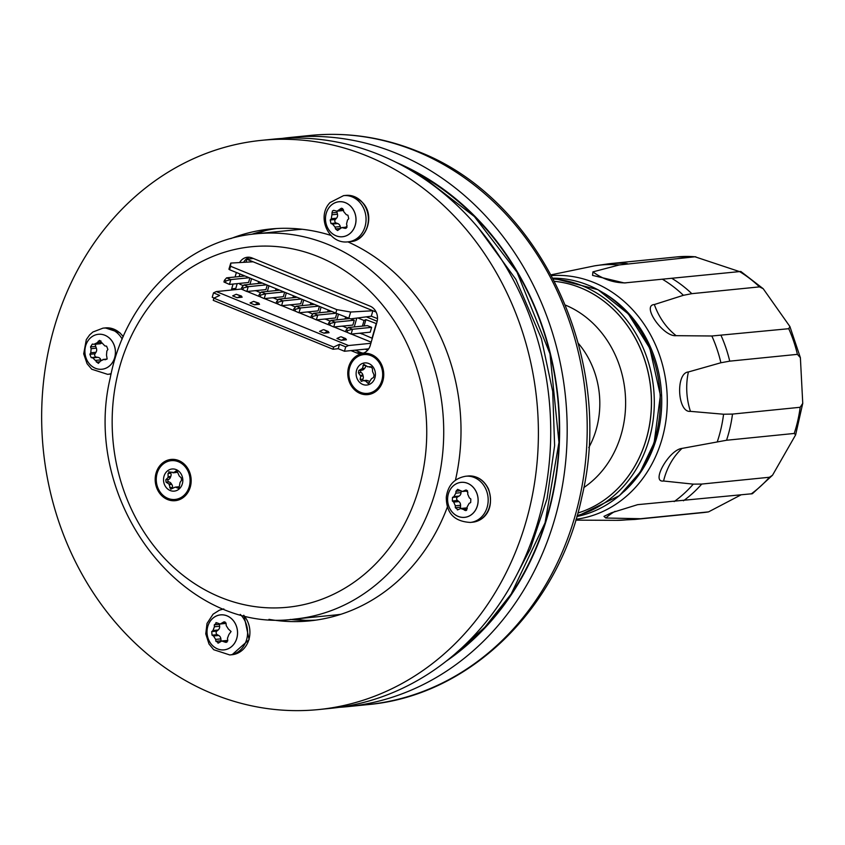<?xml version="1.0" encoding="UTF-8"?>
<svg xmlns="http://www.w3.org/2000/svg" width="845" height="845" viewBox="0 0 845 845"><rect width="100%" height="100%" fill="white"/><g stroke="black" fill="none" stroke-linecap="round" stroke-linejoin="round"><path stroke-width="1.27" d="M347.115 332.275L345.626 331.662L346.112 329.962L347.601 330.575L347.115 332.275L351.129 334.092L345.626 331.662M348.267 327.533L352.513 329.265L371.631 327.342L367.395 325.61L348.267 327.533L346.112 329.962M371.631 327.342L370.247 332.169L351.129 334.092L352.513 329.265L347.601 330.575M329.74 325.177L328.24 324.564L328.726 322.874L330.226 323.477L329.74 325.177L333.743 326.994L328.24 324.564M349.756 318.533L330.891 320.435L328.726 322.874M330.891 320.435L335.127 322.167L330.226 323.477M333.743 326.994L335.127 322.167L354.256 320.244L352.872 325.071L333.743 326.994M312.354 318.079L310.865 317.477L311.351 315.776L312.84 316.379L312.354 318.079L316.357 319.896L310.865 317.477M331.853 311.488L313.506 313.337L311.351 315.776M313.506 313.337L317.752 315.069L312.84 316.379M336.775 313.484L335.486 317.974L316.357 319.896L317.752 315.069L336.109 313.22M294.968 310.981L293.479 310.379L293.965 308.678L295.454 309.281L294.968 310.981L298.982 312.798L293.479 310.379M314.477 304.39L296.12 306.239L293.965 308.678M296.12 306.239L300.366 307.971L295.454 309.281M319.389 306.397L318.1 310.875L298.982 312.798L300.366 307.971L318.713 306.122M277.582 303.883L276.093 303.281L276.579 301.58L278.079 302.183L277.582 303.883L281.596 305.7L276.093 303.281M297.091 297.292L278.744 299.141L276.579 301.58M278.744 299.141L282.98 300.873L278.079 302.183M302.003 299.299L300.714 303.788L281.596 305.7L282.98 300.873L301.338 299.024M260.207 296.785L258.718 296.183L259.204 294.482L260.693 295.085L260.207 296.785L264.21 298.612L258.718 296.183M279.706 290.194L261.358 292.043L259.204 294.482M261.358 292.043L265.605 293.775L260.693 295.085M284.628 292.201L283.339 296.69L264.21 298.612L265.605 293.775L283.952 291.926M242.821 289.687L241.332 289.085L241.818 287.384L243.307 287.997L242.821 289.687L246.835 291.514L241.332 289.085M262.33 283.096L243.973 284.945L241.818 287.384M243.973 284.945L248.219 286.677L243.307 287.997M267.242 285.103L265.953 289.592L246.835 291.514L248.219 286.677L266.566 284.828M350.855 318.85L354.256 320.244M225.435 282.6L223.946 281.987L224.432 280.286L225.932 280.899L225.435 282.6L229.449 284.416L223.946 281.987M244.944 275.998L226.597 277.847L224.432 280.286M226.597 277.847L230.833 279.579L225.932 280.899M249.856 278.005L248.567 282.494L229.449 284.416L230.833 279.579L249.19 277.741M258.75 303.112L253.616 301.369L250.046 302.985L254.493 304.802L258.75 303.112L259.521 304.295L254.493 304.802M253.616 301.369L258.063 303.186M323.149 329.751L319.568 331.377L324.026 333.194L327.596 331.567L323.836 329.687L328.282 331.504L329.054 332.687L324.026 333.194M327.596 331.567L328.282 331.504M340.524 336.849L336.954 338.475L341.401 340.292L344.982 338.665L341.211 336.785L345.668 338.602L346.429 339.785L341.401 340.292M344.982 338.665L345.668 338.602M241.374 296.014L236.23 294.271L232.66 295.887L237.107 297.704L241.374 296.014L242.135 297.197L237.107 297.704M236.23 294.271L240.688 296.088M333.627 347.073L339.489 344.316L345.721 346.862L344.464 351.256L338.232 348.71L333.004 349.238L333.627 347.073L213.869 298.169L213.246 300.334L333.004 349.238M338.232 348.71L339.489 344.316M214.144 298.042L212.243 297.271L213.5 292.877L219.732 295.423L213.869 298.169M345.721 346.862L348.51 345.542L370.87 343.302M241.353 289.011A2.07 0.94 -67.8 0 1 241.131 289.064L216.299 291.567L348.51 345.542M216.299 291.567L213.5 292.877M230.59 266.27L229.555 269.713L228.932 269.238L230.769 263.07L230.59 266.27L336.796 309.629L350.675 312.027L348.827 318.195L335.845 313.115L336.796 309.629M229.555 269.713L335.845 313.115M350.675 312.027L372.877 310.749L371.314 316.21L350.675 318.871L348.827 318.195M372.877 310.749L376.141 312.08M377.504 318.597L371.314 316.21M245.979 262.193L246.825 259.278L252.982 261.792L230.769 263.07M368.726 348.816L344.464 351.256M362.442 326.107L364.047 320.498L365.896 319.632L376.511 323.667M376.162 323.825L372.032 338.211L360.414 333.162M253.289 258.454L246.93 259.267L376.109 312.016M365.103 349.175L367.786 350.073M243.339 285.663L239.822 284.226L240.075 283.35M242.092 276.294L242.462 274.995M251.578 278.713L249.962 284.342M260.123 282.198L259.795 283.36M257.767 290.416L257.471 291.44L256.119 290.574M260.725 292.761L257.471 291.44M268.953 285.811L267.347 291.44M258.147 283.519L258.697 281.617M277.509 289.296L277.171 290.448M275.153 297.503L274.857 298.538L273.505 297.672M278.1 299.859L274.857 298.538M286.339 292.909L284.723 298.538M275.533 290.617L276.072 288.715M294.884 296.394L294.556 297.546M292.528 304.601L292.243 305.637L290.891 304.77M295.486 306.957L292.243 305.637M303.725 300.007L302.109 305.637M292.909 297.715L293.458 295.813M312.27 303.492L311.942 304.644M309.914 311.699L309.619 312.734L308.267 311.868M312.872 314.055L309.619 312.734M321.1 307.105L319.495 312.734M310.295 304.813L310.844 302.911M329.656 310.59L329.318 311.742M327.3 318.797L327.004 319.822L325.652 318.966M330.247 321.153L327.004 319.822M338.496 314.16L336.87 319.832M327.68 311.911L328.219 310.009M347.084 317.509L346.703 318.84M344.675 325.895L344.39 326.92L343.038 326.064M347.633 328.251L344.39 326.92M356.791 318.09L354.256 326.93M345.056 319.009L345.647 316.949M365.896 319.632L364.089 325.938M362.061 332.993L361.766 334.018M357.826 317.952L364.047 320.498M359.685 333.236L360.319 333.49M342.299 326.138L342.943 326.392M324.924 319.04L325.557 319.304M307.538 311.942L308.171 312.206M290.152 304.844L290.796 305.108M272.777 297.746L273.41 298.01M255.391 290.648L256.024 290.912M242.716 285.409A2.07 0.94 -67.8 0 1 242.864 286.201M266.154 230.4A198.987 172.496 -95.7 0 0 256.489 233.759M295.211 619.005A198.987 172.496 -95.7 0 0 305.341 620.367M294.989 619.026A193.589 167.828 -95.7 0 0 425.531 343.83A193.589 167.828 -95.7 0 0 256.278 233.78C185.932 239.758 124.754 300.904 110.177 378.211C80.888 500.62 182.488 635.028 294.989 619.026L334.884 615.012A193.589 167.828 -95.7 0 0 341.01 614.262M302.33 229.28A193.589 167.828 -95.7 0 0 296.162 229.766L256.278 233.78M663.578 481.006C650.354 482.886 669.208 449.561 682.01 448.41L726.542 440.256L794.215 433.453L795.631 434.869L772.531 475.217L769.436 477.256L701.762 484.058L693.27 484.143L663.578 481.006A66.332 57.502 84.3 0 1 682.01 448.41M723.573 414.23L690.439 411.357C677.5 413.12 675.398 372.856 688.39 371.969L720.891 362.758L729.731 361.153L797.405 354.351L800.384 357.699L802.75 403.34L800.173 407.279L732.499 414.082L723.573 414.23A128.06 111.012 -95.7 0 1 717.363 441.544M711.849 335.993L676.127 335.676C663.336 337.155 641.091 305.33 654.357 304.538L683.404 295.306L691.823 293.669L759.497 286.877L763.215 288.726L789.906 326.54L788.744 328.705L711.849 335.993A128.06 111.012 -95.7 0 1 720.891 362.758M763.215 288.726L740.833 271.467L624.275 282.948L592.556 275.385L592.926 271.868L619.227 264.96L694.97 256.785L739.417 271.562M627.286 263.587A128.514 111.403 -95.7 0 0 609.277 263.714L594.531 265.858L551.151 274.815M740.727 495.012L708.543 511.88L640.616 518.714L605.78 518.017L603.974 516.369L611.379 512.82L637.669 504.655L752.388 493.712L772.531 475.217M554.595 281.374A118.142 102.414 -95.7 0 1 650.28 419.828A118.142 102.414 -95.7 0 1 577.874 513.021A118.152 102.425 -95.7 0 0 650.344 419.817A118.152 102.425 -95.7 0 0 554.584 281.353M466.546 490.111L465.215 490.248L467.834 492.255L467.697 494.167L469.355 497.895L470.823 498.962L470.686 502.543L469.144 503.377L467.211 506.81L466.303 510.412L460.609 508.5L457.958 509.725L455.328 507.708L455.339 505.806L453.68 502.078L452.35 501L452.487 497.42L453.892 496.596L455.835 493.174L455.973 491.262L457.62 489.339L462.416 491.484L465.87 490.037M461.095 491.336L461.043 492.646A4.14 3.591 84.3 0 1 459.11 496.078L457.631 496.902A2.07 1.796 -95.7 0 0 457.494 500.483L458.898 501.56A4.14 3.591 84.3 0 1 460.557 505.289L460.483 507.19A2.07 1.796 -95.7 0 0 460.8 508.479M457.958 509.725L457.377 509.915M460.62 508.5L465.827 507.982A4.14 3.591 84.3 0 1 467.2 508.141M466.303 510.412L465.669 510.612M290.331 619.417A196.906 170.701 -95.7 0 0 315.872 620.124M276.516 228.541A196.906 170.701 -95.7 0 0 251.63 234.318M318.628 709.557L330.965 708.311A286.032 247.965 -95.7 0 0 549.081 398.914A286.032 247.965 -95.7 0 0 273.759 139.108L261.432 140.354A286.032 247.965 84.3 0 1 536.755 400.16A286.032 247.965 84.3 0 1 318.628 709.557A286.032 247.965 84.3 0 1 212.919 693.882A286.032 247.965 84.3 0 1 42.894 388.299A286.032 247.965 84.3 0 1 261.432 140.354M230.706 238.628A196.906 170.701 84.3 0 1 270.337 229.027A196.906 170.701 84.3 0 1 330.955 235.428M347.865 241.86A196.906 170.701 84.3 0 1 455.423 480.224M447.47 506.778A196.906 170.701 84.3 0 1 309.714 620.874A196.906 170.701 84.3 0 1 268.963 619.353M367.945 353.506A20.724 17.967 84.3 0 1 383.757 374.631A20.724 17.967 84.3 0 1 367.828 394.604A20.724 17.967 84.3 0 1 347.887 375.771A20.724 17.967 84.3 0 1 363.688 353.358A20.724 17.967 84.3 0 1 367.945 353.506M355.122 350.179L360.762 352.492L356.653 352.904A12.432 10.784 -95.7 0 0 361.248 353.58A12.432 10.784 -95.7 0 0 370.268 345.404L376.976 322.019A12.432 10.784 -95.7 0 0 370.068 306.133L252.021 257.936A12.432 10.784 -95.7 0 0 247.416 257.25A12.432 10.784 -95.7 0 0 239.61 262.563M356.653 352.904L351.002 350.601M237.17 283.635L235.808 288.409L231.688 288.821A12.432 10.784 -95.7 0 0 231.403 290.046M231.688 288.821L233.062 284.047M235.079 276.991L236.368 272.502M157.128 488.896A20.724 17.967 84.3 0 1 171.102 459.437A20.724 17.967 84.3 0 1 191.054 478.259A20.724 17.967 84.3 0 1 175.242 500.684A20.724 17.967 84.3 0 1 157.128 488.896M171.619 459.395A20.724 17.967 -95.7 0 0 158.152 488.801A20.724 17.967 -95.7 0 0 175.76 500.62M171.229 460.673A19.488 16.889 84.3 0 1 189.977 478.365A19.488 16.889 84.3 0 1 175.126 499.448A19.488 16.889 84.3 0 1 159.811 491.547A19.488 16.889 84.3 0 1 157.571 472.017A19.488 16.889 84.3 0 1 171.229 460.673L172.866 460.504A19.488 16.889 84.3 0 1 183.787 463.694M186.829 493.987A19.488 16.889 84.3 0 1 176.763 499.279L175.126 499.448M243.613 262.33A12.432 10.784 84.3 0 1 249.497 257.271M239.948 273.96L239.198 276.579M235.512 289.634A12.432 10.784 84.3 0 1 235.808 288.409M363.287 353.147A12.432 10.784 84.3 0 1 360.762 352.492M363.815 354.594A19.488 16.889 84.3 0 1 382.563 372.286A19.488 16.889 84.3 0 1 367.712 393.369A19.488 16.889 84.3 0 1 349.566 379.056A19.488 16.889 84.3 0 1 363.815 354.594L365.452 354.425A19.488 16.889 84.3 0 1 369.466 354.573A19.488 16.889 84.3 0 1 376.374 357.615M379.416 387.908A19.488 16.889 84.3 0 1 369.349 393.2L367.712 393.369M364.206 353.316A20.724 17.967 -95.7 0 0 348.911 375.676A20.724 17.967 -95.7 0 0 368.346 394.541M356.516 376.881A11.122 9.644 84.3 0 1 367.966 363.244A11.122 9.644 84.3 0 1 372.803 381.813A11.122 9.644 84.3 0 1 356.516 376.881M365.769 365.727A3.855 3.348 84.3 0 1 364.723 368.24A7.267 6.295 -95.7 0 0 364.216 368.842A3.855 3.348 84.3 0 1 361.713 370.142M361.406 370.195A1.289 1.12 -95.7 0 0 361.216 372.55A3.855 3.348 84.3 0 1 362.917 375.127A7.267 6.295 -95.7 0 0 363.128 375.962A3.855 3.348 84.3 0 1 362.928 379.13A1.289 1.12 -95.7 0 0 363.107 380.662M363.403 380.62L361.692 381.179L360.118 379.416L360.741 376.205L358.407 372.835L358.903 370.427L362.336 368.483L363.751 364.332L367.744 366.793L370.797 366.709L372.381 368.473L372.582 371.61L374.082 375.022L373.585 377.44L371.504 378.697L368.346 383.588L365.579 381.01L363.403 380.62L365.906 380.366A3.855 3.348 84.3 0 1 367.248 380.546A7.267 6.295 -95.7 0 0 367.976 380.768A3.855 3.348 84.3 0 1 369.645 381.75M361.692 381.179L361.111 381.359M362.917 375.127L360.519 375.37L360.741 376.205L363.128 375.962M358.776 370.437L362.03 370.131M165.546 486.614A11.122 9.644 84.3 0 1 171.862 469.017A11.122 9.644 84.3 0 1 182.119 484.544A11.122 9.644 84.3 0 1 165.546 486.614M177.535 471.954A3.855 3.348 84.3 0 1 175.992 472.492L173.838 472.704M175.443 472.545A7.267 6.295 -95.7 0 0 175.253 472.587A3.855 3.348 84.3 0 1 174.735 472.64M170.753 472.577A1.289 1.12 -95.7 0 0 170.838 473.232A3.855 3.348 84.3 0 1 170.785 476.422A7.267 6.295 -95.7 0 0 170.5 477.193A3.855 3.348 84.3 0 1 168.599 479.453A1.289 1.12 -95.7 0 0 168.894 481.935A3.855 3.348 84.3 0 1 171.271 483.657A7.267 6.295 -95.7 0 0 171.725 484.354A3.855 3.348 84.3 0 1 172.528 487.438A1.289 1.12 -95.7 0 0 172.56 487.977M177.703 486.889A3.855 3.348 84.3 0 1 179.288 487.016M171.725 484.354L169.327 484.597L168.873 483.9L170.774 489.223L175.084 487.164M171.271 483.657L168.873 483.9L166.074 482.22L165.789 479.738L168.113 477.436L170.5 477.193M168.768 471.774L169.739 472.038L168.028 473.506L168.113 477.436M169.739 472.038L175.253 472.587M174.999 472.619L172.855 472.82M176.204 470.845L173.595 472.735L176.119 472.482M177.038 471.172L175.612 471.32L177.608 472.323L179.267 476.041L181.231 477.805L181.527 480.287L180.038 482.506L179.298 486.519L177.587 487.987L175.306 487.132L177.968 486.847M178.232 488.294L177.587 487.987L178.939 487.85M282.008 138.443A286.032 247.965 84.3 0 1 290.215 137.46A286.032 247.965 84.3 0 1 395.925 153.135A286.032 247.965 84.3 0 1 565.939 458.708A286.032 247.965 84.3 0 1 347.411 706.663A286.032 247.965 84.3 0 1 339.172 707.328M106.956 359.157L103.713 359.474L100.428 361.079L98.337 363.392L92.749 357.868L91.165 357.615L89.876 354.308L90.785 352.798L91.133 348.689L90.521 346.915L92.337 344.063L93.922 344.316L97.207 342.721L99.562 340.377L104.886 345.922L106.607 346.165L107.885 349.471L106.85 351.002L106.502 355.101L107.146 358.914L105.435 359.716L102.932 359.463L107.04 359.051M93.922 344.316L99.911 343.809A4.14 3.591 84.3 0 0 101.791 342.943M95.939 344.211A2.07 1.796 -95.7 0 0 95.665 346.397L96.351 348.161A4.14 3.591 84.3 0 1 95.992 352.27L95.02 353.791A2.07 1.796 -95.7 0 0 96.309 357.097L97.957 357.34A4.14 3.591 84.3 0 1 100.882 359.854L101.062 360.308M225.097 621.994L223.238 622.184L226.101 623.705L226.217 625.627L228.361 629.018L231.086 631.521L228.9 634.5L227.463 638.25L227.706 640.151L225.203 642.189L221.749 641.006L218.76 642.823L215.908 641.292L215.655 639.39L213.521 636L212.053 635.176L211.704 631.606L212.982 630.518L214.419 626.768L214.292 624.856L216.806 622.807L220.101 624.011L224.157 621.814M215.929 622.617L216.806 622.807M218.76 642.823L217.957 643.182M226.185 642.38L225.203 642.189L227.073 642.01M226.048 623.325A4.14 3.591 84.3 0 1 225.33 623.483L220.112 624.011M219.436 624.001A2.07 1.796 -95.7 0 0 219.446 624.339L219.626 626.251A4.14 3.591 84.3 0 1 218.19 629.99L216.859 631.088A2.07 1.796 -95.7 0 0 217.207 634.658L218.728 635.472A4.14 3.591 84.3 0 1 220.862 638.873L221.052 640.774A2.07 1.796 -95.7 0 0 221.115 641.144M221.76 641.006L226.978 640.489A4.14 3.591 84.3 0 1 227.738 640.499M335.053 227.094L332.529 224.073L330.986 223.513L330.194 220.017L331.314 218.718L332.444 210.901L334.113 210.437L337.007 211.165L341.496 208.187L343.387 209.792L343.746 211.662L346.281 214.683L347.95 215.232L348.742 218.728L347.496 220.038L346.545 223.999L347.031 225.858L344.823 228.308L341.781 227.59L337.556 230.537L335.549 228.953L335.053 227.094L340.271 226.576L340.588 227.96M345.542 228.382L346.218 228.161M333.458 210.352L334.113 210.437M337.092 211.155A2.07 1.796 -95.7 0 0 337.049 212.37L337.472 214.229A4.14 3.591 84.3 0 1 336.521 218.19L335.338 219.499A2.07 1.796 -95.7 0 0 336.13 222.995L337.736 223.545A4.14 3.591 84.3 0 1 340.271 226.576M341.792 227.59L346.999 227.073A4.14 3.591 84.3 0 1 347.041 227.062M343.471 210.247A4.14 3.591 84.3 0 1 342.225 210.637L337.018 211.165M366.308 316.854L377.166 321.29M241.131 289.064L241.776 289.328M247.067 291.483L259.151 296.426M264.443 298.581L276.537 303.524M281.829 305.679L293.923 310.622M299.214 312.777L311.298 317.72M316.59 319.875L328.684 324.818M333.976 326.973L346.07 331.916M351.362 334.071L371.198 342.172M576.058 519.274A122.493 106.195 -95.7 0 0 599.802 512.841A122.493 106.195 -95.7 0 0 664.455 373.12A122.493 106.195 -95.7 0 0 551.574 275.597M604.059 293.226A118.353 102.604 84.3 0 1 623.98 491.568M683.404 295.306A128.06 111.012 -95.7 0 0 662.554 279.315M619.227 264.96A128.06 111.012 -95.7 0 0 594.531 265.858M575.804 520.14L616.195 520.34A128.06 111.012 -95.7 0 0 632.493 519.031M674.162 501.581A128.06 111.012 -95.7 0 0 693.27 484.143M690.439 411.357A66.332 57.502 84.3 0 1 688.39 371.969M676.127 335.676A66.332 57.502 84.3 0 1 654.357 304.538M626.082 282.864A66.332 57.502 84.3 0 1 592.926 271.868M726.542 440.256A128.514 111.403 -95.7 0 0 732.499 414.082M794.215 433.453A128.514 111.403 -95.7 0 0 800.173 407.279M694.97 256.785A128.514 111.403 -95.7 0 0 676.951 256.912L695.815 256.785M759.497 286.877A128.514 111.403 -95.7 0 0 739.523 271.551M797.405 354.351A128.514 111.403 -95.7 0 0 788.744 328.705M751.142 493.966A128.514 111.403 -95.7 0 0 769.436 477.256M708.543 511.88L702.649 512.64A128.514 111.403 -95.7 0 0 708.29 511.912M729.731 361.153A128.514 111.403 -95.7 0 0 721.07 335.507M691.823 293.669A128.514 111.403 -95.7 0 0 671.849 278.354M616.195 520.34L634.975 519.443A128.514 111.403 -95.7 0 0 640.616 518.714M605.78 518.017A66.332 57.502 84.3 0 1 615.097 511.309M683.457 500.768A128.514 111.403 -95.7 0 0 701.762 484.058M583.8 487.586A101.168 87.7 -95.7 0 0 624.645 417.937A101.168 87.7 -95.7 0 0 565.463 305.119M588.785 447.596A84.183 72.976 -95.7 0 0 598.999 416.046A84.183 72.976 -95.7 0 0 578.307 343.313M453.68 502.078L458.898 501.56M452.35 501L457.494 500.483M452.487 497.42L457.631 496.902M453.892 496.596L459.11 496.078M455.835 493.174L461.043 492.646M455.973 491.262L460.155 490.839M463.673 491.082L467.401 490.702M455.339 505.806L460.557 505.289M455.328 507.708L460.483 507.19M462.965 509.197L467.2 508.774M464.433 510.264L466.757 510.031M488.241 489.012A23.216 20.122 -95.7 0 0 468.035 476.01C477.14 475.587 483.974 479.949 488.537 489.065C495.307 510.391 482.991 521.217 472.672 522.199A23.216 20.122 -95.7 0 0 488.241 489.012M485.917 489.244A23.216 20.122 -95.7 0 0 465.701 476.242C454.42 478.281 447.956 485.231 446.308 497.071C446.202 513.052 454.209 521.513 470.348 522.432A23.216 20.122 -95.7 0 0 477.319 520.214A23.216 20.122 -95.7 0 0 485.917 489.244M469.915 515.682A17.597 15.263 -95.7 0 0 476.432 492.202A17.597 15.263 -95.7 0 0 455.825 484.027A17.597 15.263 -95.7 0 0 449.308 507.507A17.597 15.263 -95.7 0 0 469.915 515.682M469.883 515.651A17.565 15.231 -95.7 0 0 476.39 492.212A17.565 15.231 -95.7 0 0 455.825 484.058A17.565 15.231 -95.7 0 0 449.318 507.496A17.565 15.231 -95.7 0 0 469.883 515.651M409.73 349.756A181.157 157.043 -95.7 0 0 137.672 323.962A181.157 157.043 -95.7 0 0 260.999 607.333A181.157 157.043 -95.7 0 0 409.73 349.756M364.85 380.789L367.248 380.546M360.118 379.416L362.928 379.13M358.407 372.835L361.216 372.55M361.818 369.085L364.216 368.842M362.336 368.483L364.723 368.24M362.959 365.61L365.389 365.367M367.459 382.922L369.392 382.732M365.579 381.01L367.976 380.768M169.708 487.713L172.528 487.438M166.074 482.22L168.894 481.935M165.789 479.738L168.599 479.453M168.387 476.654L170.785 476.422M168.028 473.506L170.838 473.232M290.215 137.46L310.242 135.443A286.032 247.965 84.3 0 1 415.951 151.118A286.032 247.965 84.3 0 1 585.965 456.701A286.032 247.965 84.3 0 1 367.438 704.645L347.411 706.663M446.551 660.959A277.329 240.413 -95.7 0 0 558.027 398.016A277.329 240.413 -95.7 0 0 396.463 162.515M404.597 166.814A276.505 239.695 84.3 0 1 557.721 398.048A276.505 239.695 84.3 0 1 453.67 655.128M109.047 337.81A17.565 15.231 -95.7 0 0 87.764 341.126A17.565 15.231 -95.7 0 0 91.26 365.716A17.565 15.231 -95.7 0 0 112.543 362.399A17.565 15.231 -95.7 0 0 109.047 337.81A17.597 15.263 -95.7 0 0 87.753 341.105A17.597 15.263 -95.7 0 0 91.249 365.737A17.597 15.263 -95.7 0 0 112.575 362.42A17.597 15.263 -95.7 0 0 109.079 337.778M122.176 339.088A23.216 20.122 -95.7 0 0 117.075 332.803A23.216 20.122 -95.7 0 0 102.995 328.145L92.887 332.011L89.633 334.905L86.317 339.605L83.697 353.865L87.077 363.709L91.746 369.233L107.642 374.346A23.216 20.122 -95.7 0 0 111.16 373.617M123.18 336.743A23.216 20.122 -95.7 0 0 119.409 332.571A23.216 20.122 -95.7 0 0 105.329 327.913L102.995 328.145M109.966 374.103A23.216 20.122 -95.7 0 0 111.086 373.955L107.642 374.346M96.425 362.135L100.006 361.776M95.675 360.371L100.882 359.854M92.749 357.868L97.957 357.34M98.242 341.19L100.925 340.915M97.207 342.721L101.558 342.278M90.521 346.915L95.665 346.397M91.133 348.689L96.351 348.161M90.785 352.798L95.992 352.27M89.876 354.308L95.02 353.791M91.165 357.615L96.309 357.097M220.556 614.896A17.565 15.231 -95.7 0 0 207.12 633.845A17.565 15.231 -95.7 0 0 223.988 649.858A17.565 15.231 -95.7 0 0 237.434 630.898A17.565 15.231 -95.7 0 0 220.556 614.896M220.566 614.854A17.597 15.263 -95.7 0 0 207.099 633.856A17.597 15.263 -95.7 0 0 223.999 649.889A17.597 15.263 -95.7 0 0 237.466 630.898A17.597 15.263 -95.7 0 0 220.566 614.854M229.755 654.949A23.216 20.122 -95.7 0 0 247.469 629.905A23.216 20.122 -95.7 0 0 240.265 614.399M223.83 608.928L219.457 610.153L213.067 614.199L207.036 623.409L205.757 633.877L209.011 644.006L213.711 649.71L229.766 654.949L232.09 654.717A23.216 20.122 -95.7 0 0 248.884 639.591A23.216 20.122 -95.7 0 0 243.656 615.276M223.619 641.387L227.685 640.975M221.834 623.283L225.9 622.871M214.292 624.856L219.446 624.339M214.419 626.768L219.626 626.251M212.982 630.518L218.19 629.99M211.704 631.606L216.859 631.088M212.053 635.176L217.207 634.658M213.521 636L218.728 635.472M215.655 639.39L220.862 638.873M215.908 641.292L221.052 640.774M329.899 231.234A17.565 15.231 -95.7 0 0 351.467 232.058A17.565 15.231 -95.7 0 0 351.573 207.257A17.565 15.231 -95.7 0 0 330.004 206.433A17.565 15.231 -95.7 0 0 329.899 231.234M329.888 231.255A17.597 15.263 -95.7 0 0 351.499 232.079A17.597 15.263 -95.7 0 0 351.604 207.236A17.597 15.263 -95.7 0 0 329.994 206.402A17.597 15.263 -95.7 0 0 329.888 231.255M348.224 241.818A23.216 20.122 -95.7 0 0 365.927 216.711A23.216 20.122 -95.7 0 0 343.588 195.628L330.089 202.525C316.167 216.468 328.335 244.627 348.224 241.818L350.548 241.585A23.216 20.122 -95.7 0 0 368.251 216.478A23.216 20.122 -95.7 0 0 345.911 195.396L343.588 195.628M330.194 220.017L335.338 219.499M330.986 223.513L336.13 222.995M331.314 218.718L336.521 218.19M332.254 214.757L337.472 214.229M331.895 212.887L337.049 212.37M339.13 210.056L343.355 209.634M340.377 208.747L342.647 208.525M332.529 224.073L337.736 223.545M335.549 228.953L339.827 228.52M343.154 227.759L346.936 227.379M552.936 278.163A120.222 104.22 84.3 0 1 659.575 387.813A120.222 104.22 84.3 0 1 576.881 516.496L619.459 495.624L640.161 472.112L654.146 442.738L660.399 395.291L649.816 348.32L628.31 313.907L598.017 289.708L552.936 278.163M577.146 515.598A120.222 104.22 -95.7 0 0 653.618 388.415A120.222 104.22 -95.7 0 0 553.369 278.998M789.906 326.54L800.384 357.699M802.75 403.34L795.631 434.869M676.951 256.912L609.277 263.714M702.649 512.64L634.975 519.443M462.426 491.484L467.581 490.966M468.035 476.01L465.701 476.242M472.672 522.199L470.348 522.432M369.709 367.205L372.001 366.973M310.242 135.443C346.936 131.883 382.764 137.186 417.747 151.361C539.86 197.92 615.424 358.47 581.888 496.913C558.651 608.622 469.44 695.921 367.438 704.645M404.977 167.014L420.799 175.264L474.362 216.521L517.034 272.217L549.979 353.77L558.967 442.41L545.088 522.738L511.119 594.098L484.819 627.265L453.997 654.854M478.914 228.646L515.925 279.441L541.413 338.602L552.714 391.488L554.616 445.6L547.053 498.761L530.311 548.827L514.204 579.754M105.329 327.913L119.705 332.645L123.275 336.532M232.09 654.717L249.117 639.654L243.962 615.361M350.548 241.585C370.617 241.29 380.451 199.346 345.911 195.396"/></g></svg>
